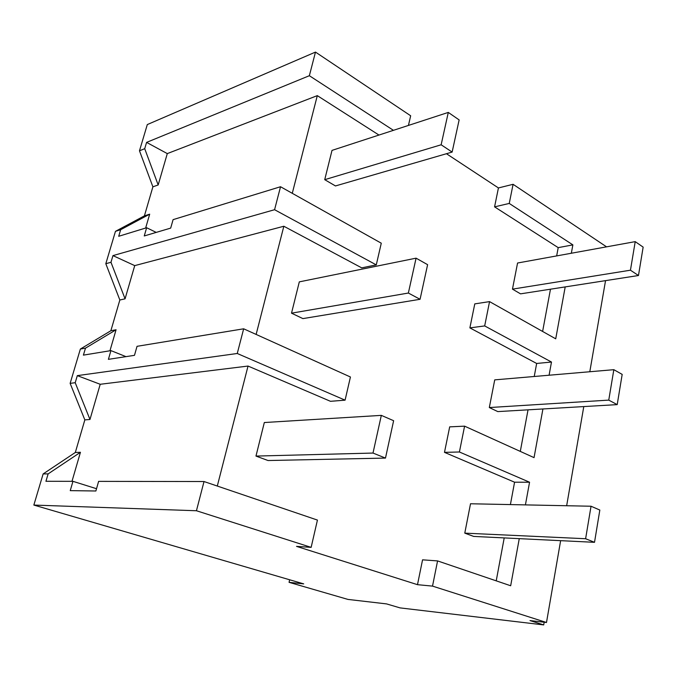 <?xml version="1.0" encoding="UTF-8"?>
<svg xmlns="http://www.w3.org/2000/svg" width="677" height="677" viewBox="0 0 677 677"><rect width="100%" height="100%" fill="white"/><g stroke="black" fill="none" stroke-linecap="round" stroke-linejoin="round"><path stroke-width="1.02" d="M33.85 505.067L196.44 510.746L311.141 547.363L296.526 546.373L417.489 584.674L422.558 559.828L437.57 560.911L432.518 586.113L546.491 622.493L529.998 620.572L543.707 624.913L400.082 607.895L386.533 603.901L347.953 599.416L289.062 582.33L303.702 583.879L33.85 505.067L43.133 473.925L75.316 452.481L84.837 419.892L70.137 383.368L80.368 349.044L110.867 330.74L119.846 300.004L105.815 263.708L115.462 231.339L144.413 215.861L152.892 186.827L139.479 150.802L147.307 124.568L315.482 52.087L410.668 115.775L408.443 125.431M446.448 153.721L498.433 187.944L513.081 184.305L606.55 246.843M139.479 150.802L144.717 148.686L158.173 184.965L152.892 186.827M315.482 52.087L309.355 75.706L146.587 142.39L144.717 148.686M393.439 130.331L309.355 75.706M217.3 486.044L248.036 366.054L330.478 401.309L345.084 400.166L237.255 353.487L77.313 375.633L100.213 384.282L89.973 419.486L84.837 419.892M514.571 482.202L529.558 482.227L459.412 451.991L464.591 426.155L449.689 426.857L444.484 452.354L514.571 482.202L510.407 504.585M504.213 537.91L496.224 580.849M536.658 363.464L551.484 362.043L484.681 325.925L489.556 301.612L474.78 303.88L469.88 327.888L536.658 363.464L534.238 376.497M528.035 409.83L520.3 451.398M498.433 187.944L494.574 206.857L558.203 247.638L556.663 255.906M550.477 289.197L542.615 331.451M378.968 135.053L317.301 95.635L292.278 193.317M256.134 334.43L283.841 226.245L361.713 267.864L376.277 264.893L381.278 243.195L280.532 186.734L274.574 209.709L376.277 264.893M494.574 206.857L509.248 203.439L572.869 244.879L571.337 253.24M513.081 184.305L509.248 203.439M529.558 482.227L525.42 504.89M519.267 538.647L510.67 585.757L437.57 560.911M605.543 280.633L589.802 371.741M583.786 406.581L566.657 505.736M560.632 540.669L546.491 622.493M565.202 286.904L555.724 338.822L489.556 301.612M551.484 362.043L549.081 375.227M542.929 408.967L534.043 457.635L464.591 426.155M289.654 579.774L289.062 582.33M317.301 95.635L167.295 153.603L158.173 184.965M144.413 215.861L149.685 214.169L145.648 228.039M115.462 231.339L120.65 229.715L118.703 236.29L146.647 227.734L156.218 232.397M149.685 214.169L120.65 229.715M146.647 227.734L144.252 235.951L170.68 228.107L173.092 219.636L280.532 186.734M105.815 263.708L110.977 262.287L125.067 298.828L134.723 265.621L283.841 226.245M274.574 209.709L112.957 255.61L110.977 262.287M146.587 142.39L167.295 153.603M558.203 247.638L572.869 244.879M469.88 327.888L484.681 325.925M417.489 584.674L432.518 586.113M544.173 622.222L543.707 624.913M196.44 510.746L204.022 481.533L317.437 520.08L311.141 547.363M204.022 481.533L98.622 481.372L95.88 490.994L70.247 490.639L72.955 481.33L45.934 481.288L48.135 473.883L43.133 473.925M444.484 452.354L459.412 451.991M248.036 366.054L100.213 384.282M75.316 452.481L80.436 452.295L71.99 481.33M80.368 349.044L85.48 348.156L83.406 355.129L110.935 350.61L108.396 359.343L134.478 355.34L137.042 346.319L243.661 328.802L350.432 376.996L345.084 400.166M72.955 481.33L96.532 488.718M80.436 452.295L48.135 473.883M70.137 383.368L75.215 382.708L89.973 419.486M77.313 375.633L75.215 382.708M243.661 328.802L237.263 353.47M110.867 330.74L116.072 329.758L85.48 348.156M119.846 300.004L125.067 298.828M116.072 329.758L109.962 350.771M112.957 255.61L134.723 265.621M110.935 350.61L125.99 356.644M441.142 144.785L452.134 152.071L459.141 119.914L448.292 112.416L332.009 150.387L324.723 179.676L441.142 144.785L448.292 112.416M452.134 152.071L335.47 185.947L324.723 179.676M408.366 293.039L420.07 299.293L427.61 264.673L416.076 258.165L299.31 281.869L291.516 313.172L408.366 293.039L416.076 258.165M420.07 299.293L302.89 318.605L291.516 313.172M373.002 453.057L385.484 458.084L393.625 420.705L381.329 415.373L264.318 422.533L255.974 456.078L373.002 453.057L381.329 415.373M385.484 458.084L268.033 460.529L255.974 456.078M630.448 270.199L638.47 275.514L643.15 247.122L635.221 241.638L517.567 263.014L512.464 289.138L630.448 270.199L635.221 241.638M638.47 275.514L520.545 293.852L512.464 289.138M608.758 400.115L617.204 404.626L622.18 374.389L613.836 369.684L494.726 379.873L489.319 407.554L608.758 400.115L613.836 369.684M617.204 404.626L497.798 411.599L489.319 407.554M585.613 538.731L594.516 542.319L599.83 510.052L591.038 506.235L470.515 503.764L464.777 533.137L585.613 538.731L591.038 506.235M594.516 542.319L473.68 536.421L464.777 533.137"/></g></svg>
